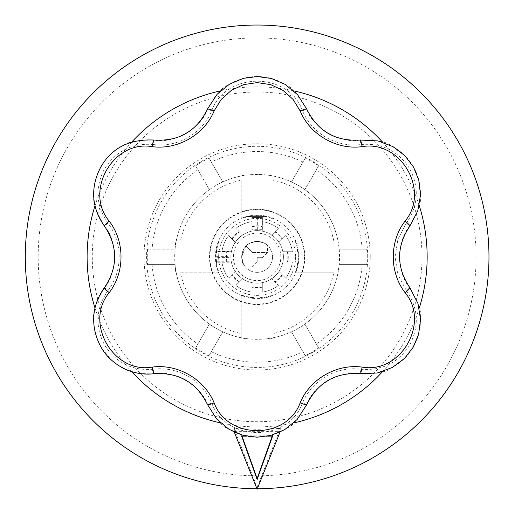 <?xml version="1.0" encoding="UTF-8"?>
<svg xmlns="http://www.w3.org/2000/svg" width="515" height="515" viewBox="0 0 515 515"><rect width="100%" height="100%" fill="white"/><g stroke="black" fill="none" stroke-linecap="round" stroke-linejoin="round"><path stroke-width="0.39" stroke-dasharray="2.58 1.93" d="M273.111 333.54L273.111 294.876L268.431 296.518L257.159 298.095L245.848 296.518L241.168 294.876L241.168 337.75L241.168 294.876A41.213 41.213 0 0 0 273.111 294.876L273.111 333.54A78.312 78.312 0 0 0 333.804 272.847L295.134 272.847L333.804 272.847M273.111 337.75C274.064 339.443 240.228 339.443 241.168 337.75A82.432 82.432 0 0 1 176.265 272.847C174.572 273.806 174.572 239.971 176.265 240.911L219.139 240.911L176.265 240.911A82.432 82.432 0 0 1 241.168 176.008C240.209 174.315 274.044 174.315 273.111 176.008L273.111 218.881L273.111 176.008A82.432 82.432 0 0 1 338.007 240.911L295.134 240.911L296.775 245.584L298.352 256.863L296.775 268.173L295.134 272.847A41.213 41.213 0 0 0 295.134 240.911L338.007 240.911L339.153 248.771L339.192 264.607L338.007 272.847A82.432 82.432 0 0 1 273.111 337.75M241.168 180.218L241.168 218.881A41.213 41.213 0 0 1 273.111 218.881L268.431 217.24L257.12 215.663L245.842 217.24L241.168 218.881L241.168 180.218A78.312 78.312 0 0 0 180.475 240.911M180.475 272.847L219.139 272.847A41.213 41.213 0 0 1 219.139 240.911L217.497 245.584L215.92 256.901L217.497 268.173L219.139 272.847L180.475 272.847A78.312 78.312 0 0 0 241.168 333.54M211.762 403.013L207.455 404.5C216.004 419.043 222.641 426.967 227.385 428.28C237.112 434.364 247.039 437.332 257.152 437.196C267.253 437.332 277.179 434.351 286.919 428.261C291.638 426.961 298.269 419.043 306.818 404.5L302.511 403.013C288.406 442.366 225.905 442.417 211.762 403.013C202.472 380.308 177.694 365.94 153.27 369.242L154.133 373.716C173.091 369.377 201.777 385.999 207.455 404.5M306.818 404.5C312.541 385.915 341.278 369.384 360.14 373.716L361.009 369.242C336.701 365.933 311.865 380.212 302.511 403.013M360.14 373.716C377.006 373.587 387.19 371.798 390.698 368.347C400.831 362.959 408.363 355.852 413.3 347.026C418.47 338.342 420.852 328.261 420.452 316.783C421.682 312.039 418.141 302.337 409.824 287.666L406.38 290.647C418.341 308.022 419.461 326.13 409.734 344.973C398.307 362.818 382.059 370.909 361.009 369.242M153.27 369.242C132.239 370.916 116.004 362.83 104.551 344.986C94.812 326.162 95.925 308.054 107.892 290.647L104.448 287.666C96.138 301.906 92.571 312.174 93.749 318.463C93.26 325.57 95.816 339.314 101.14 347.316L110.738 359.373C113.236 361.775 116.184 364.028 119.583 366.126C127.012 371.746 138.529 374.276 154.133 373.716M409.824 287.666C396.589 273.414 396.64 240.26 409.824 226.091L406.38 223.111L397.973 239.089L395.05 256.882L397.966 274.637L406.38 290.647M107.892 290.647C122.911 271.257 122.963 242.61 107.892 223.111L104.448 226.091C117.684 240.344 117.639 273.491 104.448 287.666M409.824 226.091C418.141 211.42 421.682 201.706 420.452 196.949C420.852 185.477 418.463 175.396 413.294 166.712C408.356 157.893 400.818 150.786 390.673 145.397C387.183 141.96 377.006 140.177 360.14 140.041L361.009 144.515C382.033 142.842 398.275 150.927 409.728 168.772C419.468 187.595 418.347 205.704 406.38 223.111M107.892 223.111C95.932 205.736 94.812 187.627 104.539 168.791C115.972 150.94 132.213 142.855 153.27 144.515L154.133 140.041C137.267 140.17 127.083 141.966 123.581 145.41C113.442 150.798 105.903 157.905 100.972 166.731C95.97 174.205 93.228 188.13 93.749 195.333C92.578 201.61 96.144 211.858 104.448 226.091M360.14 140.041C341.181 144.38 312.502 127.759 306.818 109.257L302.511 110.744C311.8 133.449 336.585 147.818 361.009 144.515M153.27 144.515C177.572 147.824 202.408 133.546 211.762 110.744L207.455 109.257C201.732 127.842 172.995 144.374 154.133 140.041M211.762 110.744C225.866 71.398 288.368 71.34 302.511 110.744M306.818 109.257C298.275 94.715 291.632 86.79 286.894 85.477C277.16 79.394 267.24 76.426 257.127 76.561C247.02 76.426 237.1 79.407 227.36 85.496C222.635 86.797 216.004 94.715 207.455 109.257M209.412 189.668A82.432 82.432 0 0 1 222.795 181.943L209.032 158.105L222.795 181.943A82.432 82.432 0 0 1 291.477 181.943L305.241 158.105L291.477 181.943A82.432 82.432 0 0 1 304.861 189.668L318.63 165.83L304.861 189.668A82.432 82.432 0 0 1 339.205 264.607L366.731 264.607L339.205 264.607A82.432 82.432 0 0 1 304.861 324.09L318.63 347.928L304.861 324.09A82.432 82.432 0 0 1 291.477 331.815L305.241 355.653L291.477 331.815A82.432 82.432 0 0 1 209.412 324.09L195.649 347.928L209.412 324.09A82.432 82.432 0 0 1 175.068 249.151L147.541 249.151L175.068 249.151A82.432 82.432 0 0 1 209.412 189.668L195.649 165.83L209.412 189.668M195.649 165.83A109.869 109.869 0 0 1 209.032 158.105M366.731 249.151L339.205 249.151L366.731 249.151A109.869 109.869 0 0 1 366.731 264.607M318.63 165.83A109.869 109.869 0 0 0 305.241 158.105M305.241 355.653A109.869 109.869 0 0 0 318.63 347.928M209.032 355.653L222.795 331.815L209.032 355.653A109.869 109.869 0 0 1 195.649 347.928M147.541 264.607L175.068 264.607L147.541 264.607A109.869 109.869 0 0 1 147.541 249.151M333.804 240.911A78.312 78.312 0 0 0 273.111 180.218M265.116 216.442C267.298 216.912 267.298 216.912 265.116 216.442C267.298 216.912 267.298 216.912 265.116 216.442C263.223 215.508 251.05 215.508 249.157 216.442C246.975 216.912 246.975 216.912 249.157 216.442C246.975 216.912 246.975 216.912 249.157 216.442C251.056 215.508 263.229 215.508 265.116 216.442L249.157 216.442L265.116 216.442M283.411 256.882A26.278 26.278 0 0 0 244.001 234.125A26.278 26.278 0 0 0 244.001 279.632A26.278 26.278 0 0 0 283.411 256.882A26.278 26.278 0 0 0 244.001 234.125A26.278 26.278 0 0 0 244.001 279.632A26.278 26.278 0 0 0 282.902 251.726A26.278 26.278 0 0 1 282.902 262.032A26.278 26.278 0 0 0 283.411 256.882M235.278 271.457A26.278 26.278 0 0 0 242.559 278.744A26.278 26.278 0 0 1 235.278 271.457M231.37 251.726A26.278 26.278 0 0 0 231.37 262.032A26.278 26.278 0 0 1 231.37 251.726M242.559 235.02A26.278 26.278 0 0 0 235.278 242.301A26.278 26.278 0 0 1 242.559 235.02M262.29 231.113A26.278 26.278 0 0 0 251.983 231.113A26.278 26.278 0 0 1 262.29 231.113M279.001 242.301A26.278 26.278 0 0 0 271.714 235.02A26.278 26.278 0 0 1 279.001 242.301M271.714 278.744A26.278 26.278 0 0 0 279.001 271.457A26.278 26.278 0 0 1 271.714 278.744M251.983 282.645A26.278 26.278 0 0 0 262.29 282.645A26.278 26.278 0 0 1 251.983 282.645M280.836 256.882A23.696 23.696 0 0 0 245.288 236.353A23.696 23.696 0 0 0 245.288 277.405A23.696 23.696 0 0 0 280.836 256.882M257.139 272.332A15.456 15.456 0 0 0 272.596 256.882A15.456 15.456 0 0 0 257.139 241.426A15.456 15.456 0 0 0 241.683 256.882A15.456 15.456 0 0 0 257.139 272.332M257.139 241.426C263.442 242.591 266.873 243.904 267.44 245.359C266.873 243.898 263.435 242.584 257.139 241.426C250.837 242.584 247.4 243.898 246.833 245.359C247.406 243.898 250.837 242.584 257.139 241.426A15.456 15.456 0 0 0 243.75 264.607A15.456 15.456 0 0 0 270.523 264.607A15.456 15.456 0 0 0 257.139 241.426M244.2 265.334L245.603 267.176L243.518 264.189L241.683 256.888L245.603 246.582C243.968 245.887 238.825 260.365 244.2 265.334M242.037 436.147L241.683 435.143L272.596 435.143L272.596 436.147M272.596 435.143L272.235 436.147M241.683 435.143L241.683 436.147M246.524 436.147L267.749 436.147M421.997 256.882A164.864 164.864 0 0 0 174.707 114.105A164.864 164.864 0 0 0 174.707 399.653A164.864 164.864 0 0 0 421.997 256.882M298.842 256.882A41.702 41.702 0 0 1 236.288 292.996A41.702 41.702 0 0 1 236.288 220.761A41.702 41.702 0 0 1 298.842 256.882M295.629 256.882A38.496 38.496 0 0 1 237.891 290.215A38.496 38.496 0 0 1 237.891 223.542A38.496 38.496 0 0 1 295.629 256.882M280.321 428.499L278.461 428.499L278.712 432.523L280.321 428.499L279.999 432.13M233.952 428.499L235.561 432.523L235.812 428.499L233.952 428.499L233.952 431.319L280.321 431.319M235.561 432.523L257.139 487.242L257.139 489.25M257.139 487.242L278.712 432.523M278.461 428.499L257.139 429.31L235.812 428.499M234.28 432.13L233.952 431.319M476.098 256.882A218.959 218.959 0 0 0 147.657 67.259A218.959 218.959 0 0 0 147.657 446.505A218.959 218.959 0 0 0 476.098 256.882M256.921 488.716A231.84 231.84 0 0 0 257.352 488.716M419.236 205.601A170.014 170.014 0 0 0 382.594 142.14M293.775 90.859A170.014 170.014 0 0 0 220.497 90.859M131.679 142.14A170.014 170.014 0 0 0 95.037 205.601M95.037 308.157A170.014 170.014 0 0 0 131.679 371.624M220.497 422.899A170.014 170.014 0 0 0 293.775 422.899M382.594 371.618A170.014 170.014 0 0 0 419.236 308.157M251.983 282.381L251.983 292.114L251.983 282.381M251.983 292.114A35.612 35.612 0 0 1 235.864 285.439L242.745 278.557L235.864 285.439A35.612 35.612 0 0 0 251.983 292.114M235.464 271.27L228.576 278.151L235.464 271.27M228.576 278.151A35.612 35.612 0 0 1 221.901 262.032L231.634 262.032L221.901 262.032A35.612 35.612 0 0 0 228.576 278.151M231.634 251.726L221.901 251.726L231.634 251.726M221.901 251.726A35.612 35.612 0 0 1 228.576 235.606L235.464 242.488L228.576 235.606A35.612 35.612 0 0 0 221.901 251.726M242.745 235.201L235.864 228.319L242.745 235.201M235.864 228.319A35.612 35.612 0 0 1 251.983 221.643L251.983 231.377L251.983 221.643A35.612 35.612 0 0 0 235.864 228.319M262.29 231.377L262.29 221.643L262.29 231.377M262.29 221.643A35.612 35.612 0 0 1 278.409 228.319L271.527 235.201L278.409 228.319A35.612 35.612 0 0 0 262.29 221.643M278.815 242.488L285.696 235.606L278.815 242.488M285.696 235.606A35.612 35.612 0 0 1 292.372 251.726L282.638 251.726L292.372 251.726A35.612 35.612 0 0 0 285.696 235.606M282.638 262.032L292.372 262.032L282.638 262.032M292.372 262.032A35.612 35.612 0 0 1 285.696 278.151L278.815 271.27L285.696 278.151A35.612 35.612 0 0 0 292.372 262.032M278.409 285.439A35.612 35.612 0 0 1 262.29 292.114L262.29 282.381L262.29 292.114A35.612 35.612 0 0 0 278.409 285.439L271.527 278.557L278.409 285.439M304.79 256.882A47.657 47.657 0 0 1 233.308 298.153A47.657 47.657 0 0 1 233.308 215.611A47.657 47.657 0 0 1 304.79 256.882M304.391 256.882A47.251 47.251 0 0 1 233.514 297.799A47.251 47.251 0 0 1 233.514 215.959A47.251 47.251 0 0 1 304.391 256.882M287.846 251.726A31.138 31.138 0 0 1 287.846 262.032M282.49 274.952A31.138 31.138 0 0 1 275.21 282.233M262.29 287.589A31.138 31.138 0 0 1 251.983 287.589M239.069 282.233A31.138 31.138 0 0 1 231.782 274.952M226.433 262.032A31.138 31.138 0 0 1 226.433 251.726M231.782 238.812A31.138 31.138 0 0 1 239.069 231.525M251.983 226.175A31.138 31.138 0 0 1 262.29 226.175M275.21 231.525A31.138 31.138 0 0 1 282.49 238.812M262.29 287.125A30.681 30.681 0 0 1 251.983 287.125M287.383 251.726A30.681 30.681 0 0 1 287.383 262.032M282.168 274.624A30.681 30.681 0 0 1 274.881 281.911M239.391 281.911A30.681 30.681 0 0 1 232.104 274.624M226.89 262.032A30.681 30.681 0 0 1 226.89 251.726M232.104 239.134A30.681 30.681 0 0 1 239.391 231.847M251.983 226.632A30.681 30.681 0 0 1 262.29 226.632M274.881 231.847A30.681 30.681 0 0 1 282.168 239.134M215.978 259.045L217.008 266.281L215.978 259.045L215.978 254.713L217.008 247.477L215.978 254.713L215.978 266.152L215.978 259.045M217.008 247.477C217.285 246.286 217.285 246.286 217.008 247.477C217.285 246.286 217.285 246.286 217.008 247.477L217.008 246.576L217.008 247.477M217.008 266.281C217.285 267.472 217.285 267.472 217.008 266.281C217.285 267.472 217.285 267.472 217.008 266.281L217.008 267.182L217.008 266.281M262.199 229.323L251.899 229.323L262.199 229.323L262.373 217.472L251.899 217.472L262.199 217.472L263.216 216.442L250.857 216.442L263.216 216.442M251.899 229.323L251.899 217.472L250.857 216.442M256.966 229.323L256.927 216.442M262.373 229.323L262.373 217.472L263.423 216.442M257.307 229.323L257.346 216.442M252.073 229.323L252.073 217.472L251.063 216.442M249.157 216.442L247.863 216.442L249.157 216.442M215.978 254.713L215.978 247.606L215.978 254.713M215.978 256.27L215.978 263.345L215.978 256.27L217.008 256.373L217.008 262.264L217.008 251.494L217.008 256.373L228.86 256.373L228.86 261.762L217.008 261.762L215.978 262.734M228.86 261.762L228.86 262.264L217.008 262.264L215.978 263.345M228.86 262.264L228.86 257.384L215.978 257.487M228.86 257.384L228.86 251.996L217.008 251.996L215.978 251.024M228.86 251.996L228.86 251.494L217.008 251.494L215.978 250.419M228.86 251.494L228.86 256.373M252.266 252.505L267.44 252.505L252.266 252.505L246.833 246.576L252.266 252.505M252.041 251.784L252.041 267.182L252.041 251.784M257.191 257.661L257.191 262.032L257.191 257.661M257.133 257.661L262.29 257.661L257.133 257.661M370.253 256.882A113.113 113.113 0 0 0 200.58 158.916A113.113 113.113 0 0 0 200.58 354.841A113.113 113.113 0 0 0 370.253 256.882M367.697 256.882A110.564 110.564 0 0 0 261.028 146.382A110.564 110.564 0 0 0 146.846 249.099A110.564 110.564 0 0 0 253.245 367.375A110.564 110.564 0 0 0 367.697 256.882M211.305 351.719A105.337 105.337 0 0 0 302.968 351.719M152.086 264.607A105.337 105.337 0 0 0 197.921 343.994M362.187 249.151A105.337 105.337 0 0 0 316.358 169.763M316.358 343.994A105.337 105.337 0 0 0 362.187 264.607M302.968 162.038A105.337 105.337 0 0 0 211.305 162.038M197.921 169.763A105.337 105.337 0 0 0 152.086 249.151M247.863 216.442L247.503 216.809M266.409 216.442L266.776 216.809M217.221 246.576L215.978 247.606M215.978 266.152L217.221 267.182M262.29 257.661L267.44 252.505L267.44 245.359M245.603 246.576L246.833 246.576L246.833 245.359M257.191 262.032L252.041 267.182L245.603 267.182"/><path stroke-width="0.77" d="M207.455 404.5C196.518 382.452 178.744 372.19 154.133 373.716C129.999 376.587 109.631 362.76 100.985 347.052C90.737 328.1 90.73 306.728 104.448 287.666C118.083 267.169 118.083 246.646 104.448 226.091C90.814 206.933 90.601 185.986 101.056 166.59C112.058 147.754 129.748 138.902 154.133 140.041C178.699 141.599 196.472 131.338 207.455 109.257A7.725 1.139 23.3 0 1 214.137 110.899C204.391 134.653 177.759 150.09 152.215 146.653C113.442 139.797 83.874 190.923 109.219 221.128C124.907 241.445 124.965 272.229 109.219 292.629C83.894 322.783 113.384 373.954 152.215 367.105C177.656 363.674 204.339 379.021 214.137 402.859C227.591 439.868 286.649 439.907 300.136 402.859A7.725 1.139 23.3 0 0 306.818 404.5L297.161 419.493L284.686 429.658L270.787 435.445L256.876 437.196L242.926 435.297L229.046 429.336L216.661 418.991L207.455 404.5A7.725 1.139 -23.3 0 0 214.137 402.859M300.136 402.859C309.888 379.111 336.514 363.674 362.058 367.105C400.837 373.961 430.405 322.834 405.06 292.629C389.366 272.313 389.308 241.535 405.06 221.128C430.385 190.975 400.889 139.803 362.058 146.653C336.617 150.084 309.933 134.743 300.136 110.899L293.035 99.363L282.96 90.37L270.632 84.615L257.139 82.606L243.647 84.615L231.325 90.363L221.244 99.363L214.137 110.899M300.136 110.899A7.725 1.139 -23.3 0 1 306.818 109.257C317.755 131.306 335.529 141.567 360.14 140.041L377.952 140.91L392.997 146.633L404.957 155.775L413.429 166.95L418.759 179.973L420.53 194.979L417.768 210.88L409.824 226.091C396.196 246.588 396.196 267.111 409.824 287.666L417.98 303.522L420.543 319.409L418.605 334.344L413.165 347.265L404.545 358.395L392.443 367.433L377.289 372.989L360.14 373.716C335.574 372.158 317.8 382.42 306.818 404.5L306.534 405.157M207.738 108.607L217.111 94.264L229.587 84.099L243.486 78.312L257.397 76.561L271.347 78.46L285.226 84.428L297.612 94.766L306.818 109.257M362.058 146.653A7.725 1.139 -96.7 0 0 360.14 140.041L360.848 139.964M154.133 140.041A7.725 1.139 96.7 0 0 152.215 146.653M405.06 221.128A7.725 1.139 36.7 0 1 409.824 226.091M104.448 226.091A7.725 1.139 -36.7 0 1 109.219 221.128M405.06 292.629A7.725 1.139 -36.7 0 0 409.824 287.666L410.243 288.239M104.448 287.666A7.725 1.139 36.7 0 0 109.219 292.629M362.058 367.105A7.725 1.139 96.7 0 1 360.14 373.716M154.133 373.716A7.725 1.139 -96.7 0 1 152.215 367.105M272.235 436.147L257.139 478.59L257.139 479.594L241.683 436.147L246.524 436.147M267.749 436.147L272.596 436.147L257.139 479.594M257.139 478.59L242.037 436.147M279.999 432.13L257.139 489.25L234.28 432.13M257.352 488.716A231.84 231.84 0 0 0 488.973 256.882A231.84 231.84 0 0 0 257.21 25.042A231.84 231.84 0 0 0 25.299 256.734A231.84 231.84 0 0 0 256.921 488.716M419.236 308.157A170.014 170.014 0 0 0 419.236 205.601M382.594 142.14A170.014 170.014 0 0 0 293.775 90.859M220.497 90.859A170.014 170.014 0 0 0 131.679 142.14M95.037 205.601A170.014 170.014 0 0 0 95.037 308.157M131.679 371.624A170.014 170.014 0 0 0 220.497 422.899M293.775 422.899A170.014 170.014 0 0 0 382.594 371.618"/></g></svg>
